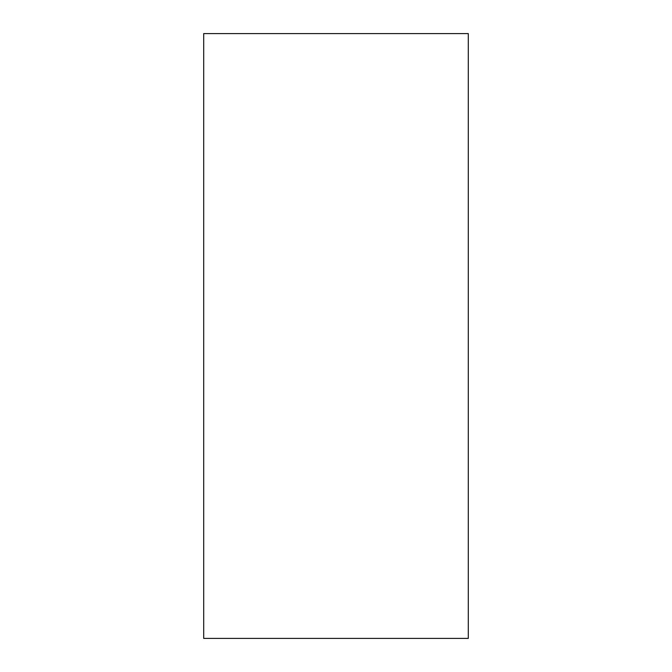 <?xml version="1.0" encoding="UTF-8"?>
<svg xmlns="http://www.w3.org/2000/svg" width="672" height="672" viewBox="0 0 672 672"><rect width="100%" height="100%" fill="white"/><g stroke="black" fill="none" stroke-linecap="round" stroke-linejoin="round"><path stroke-width="1.01" d="M203.7 638.4L468.3 638.4L468.3 33.6L203.7 33.6L203.7 638.4"/></g></svg>
